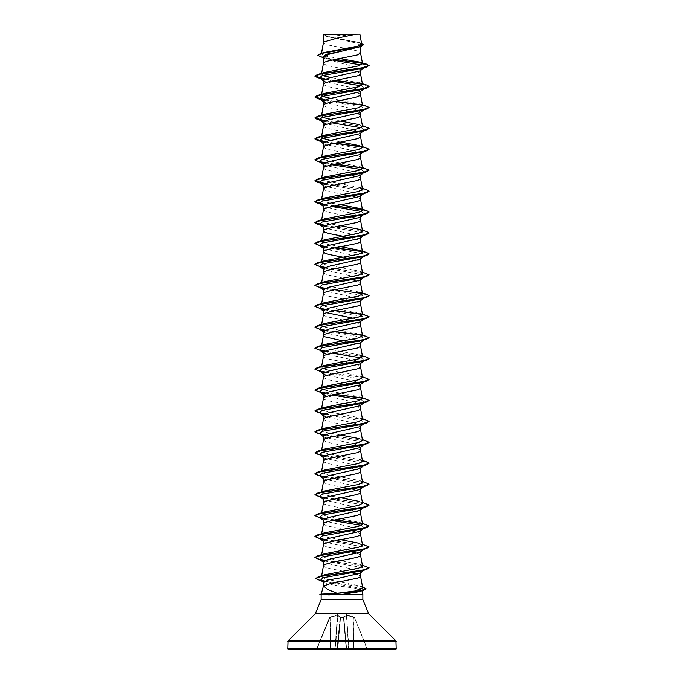 <?xml version="1.0" encoding="UTF-8"?>
<svg xmlns="http://www.w3.org/2000/svg" width="684" height="684" viewBox="0 0 684 684"><rect width="100%" height="100%" fill="white"/><g stroke="black" fill="none" stroke-linecap="round" stroke-linejoin="round"><path stroke-width="0.51" stroke-dasharray="3.42 2.56" d="M354.397 617.498L367.197 649.432L353.944 649.432L353.389 617.387L354.021 617.618L353.226 617.284L353.79 649.432L367.676 649.552L354.363 617.421L342 612.813L329.603 617.498L337.357 615.412L330.611 617.387L330.21 649.432L316.324 649.552L329.603 617.498L316.324 649.552L329.979 617.618L316.803 649.432L330.056 649.432L330.611 617.387L329.842 617.276L337.622 615.044L340.512 617.276L343.855 617.387L346.66 649.432L343.855 617.387L340.529 617.498L343.471 617.498L346.275 649.8L349.079 649.8L346.429 615.412L343.872 617.284L346.523 615.386L353.226 617.284L346.275 615.044L354.15 617.242L346.378 615.044L343.522 616.934L346.147 615.07L346.429 615.412L348.703 649.432L346.685 649.432L343.471 617.045L346.66 649.432M346.275 649.8L343.872 617.618L343.471 617.045L340.512 617.276L337.725 615.044L329.603 617.498M324.806 34.2L342 35.577L359.194 34.2L324.806 34.2L359.194 34.2M362.819 594.285L319.89 594.379M324.78 594.285L319.89 594.199M324.78 594.379L321.249 594.738M324.926 594.199L321.377 593.798M323.412 585.966L338.238 585.966L354.278 588.069L361.708 590.112L361.904 590.873M323.412 561.949L323.908 562.71L355.868 569.986L360.588 572.405L360.109 573.175M323.412 42.434L324.823 43.793L328.85 45.101L346.053 48.453M323.412 34.311L326.892 36.509L357.014 43.263L360.588 45.512L360.588 46.615M360.588 45.512L357.099 47.735M323.412 57.439L324.105 58.55L356.005 67.194L360.588 70.084L360.1 70.845M323.412 84.294L326.542 86.312L355.15 92.195L359.177 93.503L360.588 94.811M323.412 80.55L323.908 81.31L355.885 88.587L360.588 91.015L360.092 91.776M323.412 101.48L323.9 102.241L355.877 109.517L360.588 111.945L360.092 112.706M323.412 126.155L326.542 128.173L355.15 134.055L359.177 135.364L360.588 136.672M323.412 122.41L323.908 123.171L355.868 130.447L360.588 132.876L360.1 133.637M323.412 147.086L326.542 149.103L355.15 154.986L359.177 156.294L360.588 157.602M323.412 143.341L323.908 144.102L355.885 151.378L360.588 153.806L360.092 154.567M323.412 168.016L326.542 170.034L355.15 175.916L359.177 177.224L360.588 178.533M323.412 164.271L323.9 165.032L355.877 172.308L360.588 174.736L360.092 175.497M323.412 188.946L326.542 190.964L355.15 196.847L359.177 198.155L360.588 199.463M323.412 185.202L323.908 185.963L355.868 193.239L360.588 195.667L360.1 196.428M323.412 209.877L326.542 211.895L355.15 217.777L359.177 219.085L360.588 220.393M323.412 206.132L323.908 206.893L355.885 214.169L360.588 216.597L360.092 217.358M323.412 227.062L323.9 227.823L355.877 235.099L360.588 237.528L360.092 238.288M323.412 247.993L323.908 248.754L355.868 256.03L360.588 258.458L360.1 259.219M323.412 272.668L326.542 274.686L355.15 280.568L359.177 281.876L360.588 283.185M323.412 268.923L323.908 269.684L355.885 276.96L360.588 279.38L360.092 280.149M323.412 293.598L324.823 294.958L328.85 296.266L348.797 300.131M323.412 289.854L323.9 290.614L355.877 297.891L360.588 300.319L360.092 301.08M323.412 314.529L324.823 315.888L328.85 317.196L348.797 321.061M353.329 318.197L360.588 321.249L360.1 322.01M323.412 331.714L323.908 332.475L355.877 339.751L360.588 342.171L360.092 342.94M323.412 356.39L324.823 357.749L328.85 359.057L348.797 362.922M323.412 352.645L323.9 353.406L355.877 360.682L360.588 363.11L360.092 363.871M323.412 377.32L326.542 379.338L355.15 385.22L359.177 386.528L360.588 387.837M323.412 373.575L323.908 374.336L355.868 381.612L360.588 384.04L360.1 384.801M323.412 398.25L324.823 399.61L328.85 400.918L348.797 404.783M323.412 394.497L323.908 395.267L355.877 402.543L360.588 404.962L360.092 405.732M323.412 419.181L326.542 421.199L355.15 427.081L359.177 428.389L360.588 429.697M323.412 415.436L323.9 416.197L355.877 423.473L360.588 425.901L360.1 426.662M323.412 440.111L326.542 442.129L355.15 448.011L359.177 449.32L360.588 450.628M323.412 436.366L323.908 437.127L355.868 444.403L360.588 446.832L360.1 447.592M323.412 461.042L324.823 462.401L328.85 463.709L348.797 467.574M323.412 457.288L323.908 458.058L355.877 465.334L360.588 467.753L360.092 468.523M323.412 481.972L326.542 483.99L355.15 489.872L359.177 491.18L360.588 492.489M323.412 478.227L323.9 478.988L355.877 486.264L360.588 488.692L360.1 489.453M323.412 502.902L324.823 504.262L328.85 505.57L348.797 509.435M323.412 499.158L323.908 499.919L355.868 507.195L360.588 509.614L360.109 510.384M323.412 523.833L326.542 525.851L355.15 531.733L359.177 533.041L360.588 534.349M323.412 520.079L323.9 520.849L355.877 528.125L360.588 530.553L360.092 531.314M323.412 544.763L324.823 546.123L328.85 547.431L352.012 551.945M323.412 541.018L323.9 541.779L355.877 549.055L360.588 551.484L360.1 552.245M323.412 565.694L324.823 567.053L328.85 568.361L352.012 572.876M348.301 48.872L357.458 50.992L360.588 52.95M323.412 63.415L326.542 65.382L355.15 71.264L359.177 72.572L360.588 73.881M323.412 105.276L326.542 107.243L355.15 113.125L359.177 114.433L360.588 115.741M342.966 236.262L348.797 237.339M349.344 237.442L357.458 239.366L360.588 241.324M342.966 257.193L348.797 258.27M349.344 258.372L357.458 260.296L360.588 262.254M349.344 300.233L357.458 302.157L360.588 304.115M323.412 310.784L323.908 311.545L323.412 311.16M349.344 321.164L357.458 323.087L360.588 325.045M342.966 340.914L357.458 344.018L360.588 345.976M349.344 363.024L357.458 364.948L360.588 366.906M349.344 404.885L357.458 406.809L360.588 408.767M349.344 467.676L357.458 469.6L360.588 471.558M349.344 509.537L357.458 511.461L360.588 513.419M357.647 553.382L360.588 555.28M357.647 574.312L360.588 576.21M339.786 58.585L326.448 56.285L321.36 53.993L324.113 52.463M361.639 44.067L358.741 42.399L327.781 36.38L323.429 34.328L359.887 34.2M321.506 53.694L321.591 53.224M323.412 582.101L323.771 582.657L338.238 585.966M363.076 68.169L364.837 66.818L361.075 64.997M332.356 59.995L322.412 57.2M363.777 67.964L364.837 66.818L369.086 65.681L362.366 63.373M334.844 59.499L320.266 56.866M363.435 44.802L358.963 42.682L326.294 36.312L323.412 34.61M366.53 64.151L362.144 63.159M335.374 59.397L322.549 57.285L317.727 55.165M361.503 43.28L327.542 36.509L323.429 34.328M362.657 587.778L359.433 585.889L325.285 579.015L321.454 576.723L324.678 574.825M362.503 565.976L359.536 564.257L325.404 557.699L321.497 555.511L324.464 553.792M362.503 545.045L359.536 543.327L362.349 544.199M341.034 539.753L326.961 537.171L321.506 534.58L324.464 532.862M362.494 524.115L359.536 522.396L325.413 515.839L321.506 513.65L324.464 511.931M362.486 503.185L359.536 501.466L362.349 502.338M341.034 497.892L326.969 495.31L321.514 492.719L324.472 491.001M362.486 482.254L359.527 480.536L325.404 473.978L321.506 471.789L324.472 470.07M362.494 461.324L359.527 459.605L325.404 453.047L321.506 450.859L324.472 449.14M362.503 440.393L359.527 438.675L362.349 439.547M341.034 435.101L326.961 432.519L321.497 429.928L324.464 428.21M362.503 419.463L359.536 417.744L325.396 411.187L321.497 408.998L324.464 407.279M362.503 398.533L359.545 396.814L325.404 390.256L321.497 388.067L324.464 386.349M362.494 377.602L359.536 375.884L325.404 369.326L321.506 367.137L324.464 365.418M359.536 354.953L325.404 348.395L321.514 346.207L324.464 344.488M362.486 335.741L359.536 334.023L325.404 327.465L321.514 325.276L324.472 323.558M362.494 314.811L359.527 313.092L325.396 306.535L321.506 304.346L324.481 302.627M359.527 292.162L325.404 285.604L321.497 283.415L324.472 281.697M362.503 272.95L359.536 271.232L325.396 264.674L321.497 262.485L324.464 260.766M362.503 252.02L359.536 250.301M341.034 246.727L326.961 244.145L321.497 241.555L324.464 239.836M362.503 231.089L359.536 229.371M341.034 225.797L326.952 223.215L321.497 220.624L324.464 218.906M362.494 210.159L359.536 208.44M341.034 204.867L326.961 202.284L321.506 199.694L324.464 197.975M359.536 187.51L325.404 180.952L321.514 178.763L324.472 177.045M362.486 168.298L359.527 166.58L325.396 160.022L321.506 157.833L324.472 156.114M362.494 147.368L359.527 145.649L362.349 146.521M341.034 142.075L330.671 140.288M362.494 126.437L359.527 124.719L362.349 125.591M341.034 121.145L330.68 119.358M321.497 115.972L324.472 114.254M362.503 105.507L359.536 103.788L330.68 98.428M359.536 82.858L330.68 77.497M321.497 74.111L324.464 72.393M361.708 590.112L359.365 591.651M364.435 67.451L362.058 68.485M324.233 79.549L331.988 81.011M361.238 85.851L364.358 88.441M363.905 88.706L362.058 89.416M324.25 100.48L362.315 107.097L364.435 109.303L362.058 110.338M324.233 121.41L331.988 122.872M361.238 127.72L364.358 130.302M363.905 130.567L362.058 131.277M324.233 142.34L362.315 148.958L364.435 151.173L362.058 152.207M324.25 163.271L331.988 164.733M361.238 169.581L364.435 172.094L362.058 173.137M324.233 184.201L362.315 190.819L364.435 193.033L362.058 194.068M324.233 205.132L331.988 206.594M361.229 211.433L364.435 213.955L362.058 214.998M324.25 226.062L362.315 232.68L364.358 234.954M363.905 235.219L362.058 235.929M324.233 246.992L362.315 253.61L364.435 255.825L362.058 256.859M324.233 267.923L362.315 274.541L364.435 276.746L362.058 277.781M324.25 288.853L362.315 295.471L364.358 297.745M363.905 298.01L362.058 298.72M324.233 309.784L362.315 316.401L364.435 318.616L362.058 319.65M324.242 330.714L362.315 337.332L364.358 339.606M363.905 339.871L362.058 340.572M324.25 351.644L331.988 353.106M361.238 357.946L364.435 360.477L362.058 361.511M324.233 372.575L362.315 379.192L364.435 381.407L362.058 382.442M324.242 393.505L331.988 394.967M361.238 399.807L364.435 402.329L362.058 403.363M324.242 414.436L362.315 421.062L364.358 423.328M363.905 423.593L362.058 424.302M324.233 435.366L362.315 441.984L364.435 444.198L362.058 445.233M324.242 456.296L362.315 462.914L364.358 465.188M363.905 465.453L362.058 466.155M324.242 477.227L362.315 483.853L364.435 486.059L362.058 487.094M324.233 498.157L362.315 504.775L364.435 506.989L362.058 508.024M324.242 519.088L331.988 520.55M361.238 525.389L364.435 527.911L362.058 528.946M324.25 540.018L362.315 546.644L364.435 548.85L362.058 549.885M324.233 560.948L362.315 567.566L364.435 569.772L362.058 570.815M323.857 581.494L358.407 588.018L361.716 590.189M325.062 79.13L334.656 80.464M362.306 84.2L369.086 86.611M325.08 100.061L334.656 101.394M362.306 105.131L369.078 107.456M325.062 120.991L364.64 126.54L369.078 128.387M325.062 141.921L334.656 143.255M362.298 146.992L369.078 149.317M325.08 162.852L334.656 164.186M362.289 167.922L369.086 170.333M325.062 183.782L364.64 189.331L369.078 191.178M325.062 204.713L334.656 206.046M362.289 209.783L369.086 212.194M325.08 225.643L364.64 231.192L369.078 233.039M317.385 245.026L320.095 245.684M325.062 246.573L334.656 247.907M362.298 251.644L369.078 253.969M317.385 265.956L320.095 266.615M325.062 267.504L364.923 273.113L369.086 274.985M317.385 286.887L320.095 287.545M325.08 288.434L334.656 289.768M362.298 293.504L369.086 295.916M317.385 307.817L320.095 308.475M325.062 309.365L334.656 310.698M362.298 314.435L369.086 316.846M317.385 328.748L320.095 329.406M325.071 330.295L334.656 331.629M362.289 335.365L369.086 337.776M317.385 349.678L320.095 350.336M325.08 351.225L364.931 356.843L369.086 358.707M317.385 370.608L320.095 371.267M325.062 372.156L364.923 377.765L369.086 379.637M317.385 391.539L320.095 392.197M325.071 393.086L334.656 394.42M362.298 398.156L369.086 400.567M317.385 412.469L320.095 413.127M325.071 414.017L364.931 419.625L369.086 421.498M317.385 433.399L320.095 434.058M325.062 434.947L364.632 440.496L369.078 442.343M317.385 454.33L320.095 454.988M325.071 455.877L364.64 461.426L369.078 463.273M317.385 475.26L320.095 475.919M325.071 476.808L364.931 482.417L369.086 484.289M317.385 496.191L320.095 496.849M325.062 497.738L364.64 503.287L369.078 505.134M317.385 517.121L320.095 517.779M325.071 518.669L334.656 520.002M362.289 523.739L369.086 526.15M317.385 538.051L320.095 538.71M325.08 539.599L364.931 545.208L369.086 547.08M317.385 558.982L320.095 559.64M325.062 560.529L364.64 566.078L369.078 567.925M318.53 579.904L321.241 580.571M324.413 581.178L362.092 586.932L366 588.847M325.362 79.002L335.203 80.361M362.067 83.987L366.615 85.004M325.379 99.932L335.203 101.292M362.067 104.917L366.615 105.934M325.362 120.863L366.615 126.865M325.362 141.793L335.203 143.153M362.067 146.778L366.615 147.795M325.379 162.724L335.203 164.083M362.058 167.708L366.615 168.726M325.362 183.654L366.615 189.656M325.362 204.584L335.203 205.944M362.058 209.569L366.615 210.587M325.379 225.515L366.615 231.517M314.922 243.504L319.642 245.419M325.362 246.445L335.203 247.805M362.067 251.43L366.615 252.447M314.922 264.434L319.642 266.35M325.362 267.376L366.615 273.378M314.914 285.279L319.642 287.28M325.379 288.306L366.615 294.308M314.922 306.295L319.642 308.21M325.362 309.236L335.203 310.596M362.067 314.221L366.615 315.238M314.922 327.226L319.642 329.141M325.379 330.167L335.203 331.526M362.058 335.151L366.615 336.169M314.922 348.156L319.642 350.071M325.379 351.097L366.615 357.099M314.922 369.086L319.642 371.002M325.362 372.028L366.615 378.03M314.914 389.931L319.642 391.932M325.379 392.958L335.203 394.317M362.067 397.943L366.615 398.96M314.922 410.947L319.642 412.862M325.379 413.888L366.615 419.891M314.922 431.878L319.642 433.793M325.362 434.819L366.615 440.821M314.914 452.722L319.642 454.723M325.379 455.749L366.615 461.751M314.922 473.738L319.642 475.654M325.379 476.68L366.615 482.682M314.914 494.583L319.642 496.584M325.362 497.61L366.615 503.612M314.922 515.599L319.642 517.514M325.379 518.54L335.203 519.9M362.058 523.525L366.615 524.543M314.922 536.53L319.642 538.445M325.379 539.471L366.615 545.473M314.922 557.46L319.642 559.375M325.37 560.401L366.615 566.403M315.914 578.219L320.736 580.288M324.695 581.058L363.409 587.12M288.639 649.8L395.361 649.8M336.938 649.8L337.725 649.8L336.938 649.8L340.145 617.387L337.725 649.552L335.075 649.432L337.571 615.412L340.128 617.284L337.357 615.412L337.853 615.07L335.297 649.432L337.315 649.432L340.478 616.934L337.34 649.432M316.803 649.8L315.957 649.8M323.515 34.2L325.165 34.2M340.529 617.498L337.725 649.8L340.529 617.498M343.471 617.045L343.855 617.387L343.471 617.045M340.529 617.045L340.145 617.387L340.529 617.045M334.921 649.8L330.21 649.432L330.774 617.284L330.21 649.432L335.075 649.432L337.357 615.412L334.921 649.8M353.79 649.432L353.226 617.284L353.79 649.432L348.925 649.432L353.79 649.432M367.676 649.552L368.043 649.8L367.676 649.552M321.181 599.671L362.819 599.671M315.409 613.599L368.591 613.599M288.067 640.942L395.933 640.942M287.827 641.515L396.173 641.515M287.827 648.988L396.173 648.988M346.643 615.412L348.925 649.432L346.643 615.412M346.275 649.552L337.725 649.552L346.275 649.552M326.892 36.509L326.294 36.312M324.789 58.277L323.087 57.738M360.374 42.904L358.741 42.399M321.454 576.723L321.617 575.783M321.497 555.511L321.651 554.664M321.497 534.58L321.651 533.734M321.497 513.65L321.651 512.803M321.497 492.719L321.651 491.873M321.497 471.789L321.651 470.943M321.497 450.859L321.651 450.012M321.497 429.928L321.651 429.082M321.497 408.998L321.651 408.151M321.497 388.067L321.651 387.221M321.497 367.137L321.651 366.291M321.497 346.207L321.651 345.36M321.497 325.276L321.651 324.43M321.497 304.346L321.651 303.499M321.497 283.415L321.651 282.569M321.497 262.485L321.651 261.639M321.497 241.555L321.651 240.708M321.497 220.624L321.651 219.778M321.497 199.694L321.651 198.847M321.497 178.763L321.651 177.917M321.497 157.833L321.651 156.987M321.497 136.903L321.591 136.373M321.36 53.993L321.489 53.258M323.412 80.926L323.908 81.319M364.435 88.381L363.777 88.894M323.412 101.856L323.9 102.241M364.435 109.303L363.777 109.825M323.412 122.787L323.9 123.18M364.435 130.242L363.777 130.755M323.412 143.717L323.908 144.11M364.435 151.173L363.777 151.686M323.412 164.647L323.9 165.032M364.435 172.094L363.777 172.616M323.412 185.578L323.9 185.971M364.435 193.033L363.777 193.546M323.412 206.508L323.908 206.901M364.435 213.955L363.777 214.477M323.412 227.439L323.9 227.823M364.435 234.886L363.777 235.407M323.412 248.369L323.9 248.762M364.435 255.825L363.777 256.338M323.412 269.299L323.908 269.693M364.435 276.746L363.777 277.268M323.412 290.23L323.9 290.614M364.435 297.677L363.777 298.198M364.435 318.616L363.777 319.129M323.412 332.091L323.908 332.484M364.435 339.538L363.777 340.059M323.412 353.021L323.9 353.406M364.435 360.477L363.777 360.99M323.412 373.951L323.9 374.345M364.435 381.407L363.777 381.92M323.412 394.882L323.908 395.275M364.435 402.329L363.777 402.85M323.412 415.812L323.9 416.197M364.435 423.268L363.777 423.781M323.412 436.743L323.9 437.136M364.435 444.198L363.777 444.711M323.412 457.673L323.908 458.066M364.435 465.12L363.777 465.642M323.412 478.603L323.9 478.988M364.435 486.059L363.777 486.572M323.412 499.534L323.9 499.927M364.435 506.989L363.777 507.502M323.412 520.464L323.9 520.849M364.435 527.911L363.777 528.433M323.412 541.395L323.9 541.779M364.435 548.85L363.777 549.363M323.412 562.325L323.9 562.718M364.435 569.772L363.777 570.294M323.412 582.383L323.763 582.657M359.433 585.889L362.486 586.838M359.536 564.257L362.349 565.129M359.536 522.396L362.349 523.269M359.527 480.536L362.349 481.408M359.536 417.744L362.349 418.617M359.536 396.814L362.349 397.686M359.536 375.884L362.349 376.756M359.536 334.023L362.349 334.895M359.527 313.092L362.349 313.965M359.536 271.232L362.349 272.104M359.527 166.58L362.349 167.452M359.536 103.788L362.349 104.661M324.105 58.55L323.412 57.995"/><path stroke-width="1.03" d="M362.486 586.838L366 588.847L359.365 591.651L342.624 594.285L328.876 594.935L319.89 594.199L337.135 593.284L328.149 589.711L323.412 585.966L321.3 593.823M287.827 648.988L288.639 649.8L395.361 649.8L396.173 648.988L287.827 648.988L288.067 640.942L315.409 613.599L321.181 599.671L321.181 594.721M361.904 590.873L362.819 594.285L362.819 599.671L368.591 613.599L395.933 640.942L396.173 648.988M319.89 594.199L328.995 593.592M342.624 594.285L362.819 594.285M363.777 570.294L360.109 573.175L339.948 577.98L328.149 580.049L323.412 582.101L323.412 585.966M360.588 572.79L360.237 576.869L357.458 578.177L328.85 584.059L323.831 585.966M323.558 34.311L356.073 34.2L337.255 38.133L323.558 42.066L323.412 34.311L323.412 42.434M321.591 53.224L323.558 42.066L321.489 53.258M323.087 57.738L317.727 55.344L322.728 53.147L360.724 46.572L328.842 54.284L323.412 57.439L323.412 63.415L324.823 62.107L328.85 60.799L357.458 54.917L360.588 52.95L360.588 46.615M363.777 67.964L360.1 70.845L328.123 78.121L323.412 80.55L323.412 84.294M360.588 70.461L360.237 74.539L357.458 75.847L328.85 81.729L324.823 83.038L323.412 84.346M363.777 88.894L360.092 91.776L328.115 99.052L323.412 101.48L323.412 105.276L324.823 103.968L328.85 102.66L355.15 97.427L360.237 95.469L360.588 91.391M360.092 112.706L328.123 119.982L323.412 122.41L323.412 126.155M360.588 112.321L360.237 116.4L357.458 117.708L331.672 122.94L324.823 124.898L323.421 126.104L321.591 136.373M363.777 130.755L360.1 133.637L328.123 140.913L323.412 143.341L323.412 147.086M360.588 133.252L360.237 137.33L357.458 138.638L331.672 143.871L324.823 145.829L323.421 147.034L321.651 156.987M363.777 151.686L360.092 154.567L328.115 161.843L323.412 164.271L323.412 168.016M360.588 154.182L360.237 158.26L357.458 159.569L331.672 164.801L324.823 166.759L323.421 167.965L321.651 177.917M363.777 172.616L360.092 175.497L328.123 182.773L323.412 185.202L323.412 188.946M360.588 175.113L360.237 179.191L357.458 180.499L331.672 185.732L324.823 187.69L323.421 188.895L321.651 198.847M363.777 193.546L360.1 196.428L328.123 203.704L323.412 206.132L323.412 209.877M360.588 196.043L360.237 200.121L357.458 201.429L331.672 206.662L324.823 208.62L323.421 209.826L321.651 219.778M360.092 217.358L328.115 224.634L323.412 227.062L323.412 230.807M360.588 216.973L360.237 221.052L357.458 222.36L331.672 227.592L324.823 229.55L323.421 230.756L321.651 240.708M363.777 235.407L360.092 238.288L328.123 245.565L323.412 247.993L323.412 251.738M360.588 237.904L360.237 241.982L357.458 243.29L331.672 248.523L324.823 250.481L323.421 251.686L321.651 261.639M363.777 256.338L360.1 259.219L328.123 266.495L323.412 268.923L323.412 272.668M360.588 258.834L360.237 262.913L357.458 264.221L328.85 270.103L324.823 271.411L323.412 272.719M363.777 277.268L360.092 280.149L328.115 287.425L323.412 289.854L323.412 293.598M360.588 279.765L360.237 283.843L357.458 285.151L331.672 290.384L324.823 292.342L323.421 293.547L321.651 303.499M363.777 298.198L360.092 301.08L328.123 308.356L323.412 310.784L323.412 314.529M360.588 300.695L360.237 304.773L357.458 306.081L331.672 311.314L324.823 313.272L323.421 314.478L321.651 324.43M363.777 319.129L360.1 322.01L328.123 329.286L323.412 331.714L323.412 335.511L324.823 336.819L342.966 340.914M360.588 321.625L360.237 325.704L357.458 327.012L331.672 332.244L324.823 334.202L323.421 335.408L321.651 345.36M363.777 340.059L360.092 342.94L328.115 350.217L323.412 352.645L323.412 356.39M360.588 342.556L360.237 346.634L357.458 347.942L331.672 353.175L324.823 355.133L323.421 356.338L321.651 366.291M363.777 360.99L360.092 363.871L328.123 371.147L323.412 373.575L323.412 377.32M360.588 363.486L360.237 367.564L357.458 368.873L331.672 374.105L324.823 376.063L323.421 377.269L321.651 387.221M363.777 381.92L360.1 384.801L328.123 392.077L323.412 394.497L323.412 398.25M360.588 384.417L360.237 388.495L357.458 389.803L331.672 395.036L324.823 396.994L323.421 398.199L321.651 408.151M363.777 402.85L360.092 405.732L328.115 413.008L323.412 415.436L323.412 419.181M360.588 405.347L360.237 409.425L357.458 410.733L328.85 416.616L324.823 417.924L323.412 419.232M363.777 423.781L360.1 426.662L328.123 433.938L323.412 436.366L323.412 440.111M360.588 426.277L360.237 430.356L357.458 431.664L331.672 436.896L324.823 438.854L323.421 440.06L321.651 450.012M363.777 444.711L360.1 447.592L328.123 454.869L323.412 457.288L323.412 461.042M360.588 447.208L360.237 451.286L357.458 452.594L331.672 457.827L324.823 459.785L323.421 460.99L321.651 470.943M363.777 465.642L360.092 468.523L328.115 475.799L323.412 478.227L323.412 481.972M360.588 468.138L360.237 472.216L357.458 473.525L331.672 478.757L324.823 480.715L323.421 481.921L321.651 491.873M363.777 486.572L360.1 489.453L328.123 496.729L323.412 499.158L323.412 502.902M360.588 489.069L360.237 493.147L357.458 494.455L328.85 500.337L324.823 501.646L323.412 502.954M363.777 507.502L360.109 510.384L328.123 517.66L323.412 520.079L323.412 523.833M360.588 509.999L360.237 514.077L357.458 515.385L331.672 520.618L324.823 522.576L323.421 523.782L321.651 533.734M360.092 531.314L328.115 538.59L323.412 541.018L323.412 544.763M360.588 530.929L360.237 535.008L357.458 536.316L331.672 541.548L324.823 543.506L323.421 544.712L321.651 554.664M363.777 549.363L360.1 552.245L328.123 559.521L323.412 561.949L323.412 565.694M360.588 551.86L360.237 555.938L357.458 557.246L331.672 562.479L324.823 564.437L323.421 565.642L321.617 575.783M346.053 48.453L348.301 48.872M323.412 230.859L324.823 232.167L328.85 233.475L342.966 236.262M348.797 237.339L349.344 237.442M323.412 251.789L324.823 253.097L328.85 254.405L342.966 257.193M348.797 258.27L349.344 258.372M348.797 300.131L349.344 300.233M326.353 312.682L353.329 318.197M348.797 321.061L349.344 321.164M348.797 362.922L349.344 363.024M348.797 404.783L349.344 404.885M348.797 467.574L349.344 467.676M348.797 509.435L349.344 509.537M352.012 551.945L357.647 553.382M352.012 572.876L357.647 574.312M317.727 55.344L320.531 53.54L324.113 52.463L357.689 46.196L361.639 44.067L359.887 34.2L356.073 34.2M361.075 64.997L332.356 59.995M323.412 57.995L322.412 57.2L326.653 54.164L342 51.12M362.366 63.373L334.844 59.499M360.724 46.572L363.435 44.802M324.233 79.549L319.565 77.916L322.181 75.556L362.058 68.485L369.086 65.681L366.53 64.151L359.904 62.167L339.786 58.585M362.144 63.159L335.374 59.397M320.531 53.54L358.809 46.922L363.443 44.716L361.503 43.28M362.511 63.749L358.331 65.912L324.464 72.393L317.385 74.539L363.101 67.767L369.086 65.51L362.511 63.749L359.904 62.167M337.135 593.284L355.073 591.01L362.657 587.778L360.588 576.159M362.349 565.129L369.086 567.84L363.23 570.071L318.368 576.766L324.678 574.825L358.664 568.148L362.503 565.976L360.588 555.228M362.349 544.199L369.086 546.909L363.101 549.166L317.385 555.938L324.464 553.792L358.596 547.234L362.503 545.045L360.588 534.298M359.536 543.327L341.034 539.753M362.349 523.269L369.086 525.979L363.093 528.236L317.385 535.008L324.464 532.862L358.596 526.304L362.494 524.115M362.349 502.338L369.086 505.049L363.101 507.306L317.385 514.077L324.464 511.931L358.587 505.373L362.486 503.185M359.536 501.466L341.034 497.892M362.349 481.408L369.086 484.118L363.101 486.375L317.385 493.147L324.472 491.001L358.596 484.443L362.486 482.254M359.527 459.605L366.615 461.751L369.086 463.188L363.093 465.445L317.385 472.216L324.472 470.07L358.604 463.513L362.494 461.324M362.349 439.547L369.086 442.257L363.101 444.514L317.385 451.286L324.472 449.14L358.596 442.582L362.503 440.393L360.588 429.646M359.527 438.675L341.034 435.101M362.349 418.617L369.086 421.327L363.093 423.584L317.385 430.356L324.464 428.21L358.604 421.652L362.503 419.463L360.588 408.716M362.349 397.686L369.086 400.397L363.101 402.654L317.385 409.425L324.464 407.279L358.604 400.721L362.503 398.533L360.588 387.785M362.349 376.756L369.086 379.466L363.101 381.723L317.385 388.495L324.464 386.349L358.596 379.791L362.494 377.602M317.385 367.564L324.464 365.418L358.596 358.861L362.494 356.672L359.536 354.953L366.615 357.099L369.086 358.536L363.093 360.793L317.385 367.564L314.922 369.086M362.349 334.895L369.086 337.605L363.101 339.863L317.385 346.634L324.464 344.488L358.596 337.93L362.486 335.741M362.349 313.965L369.086 316.675L363.101 318.932L317.385 325.704L324.472 323.558L358.604 317L362.494 314.811M317.385 304.773L324.481 302.627L358.596 296.069L362.494 293.881L359.527 292.162L366.615 294.308L369.086 295.744L363.093 298.002L317.385 304.773L314.922 306.295M362.349 272.104L369.086 274.814L363.101 277.071L317.385 283.843L324.472 281.697L358.604 275.139L362.503 272.95L360.588 262.203M341.034 246.727L359.536 250.301L366.615 252.447L369.086 253.884L363.101 256.141L317.385 262.913L324.464 260.766L358.604 254.209L362.503 252.02L360.588 241.272M341.034 225.797L359.536 229.371L366.615 231.517L369.086 232.953L363.093 235.211L317.385 241.982L324.464 239.836L358.604 233.278L362.503 231.089L360.588 220.342M341.034 204.867L359.536 208.44L366.615 210.587L369.086 212.023L363.101 214.28L317.385 221.052L324.464 218.906L358.596 212.348L362.494 210.159M317.385 200.121L324.464 197.975L358.596 191.417L362.494 189.229L359.536 187.51L366.615 189.656L369.086 191.093L363.101 193.35L317.385 200.121L314.914 201.729L317.385 203.165L325.062 204.713M362.349 167.452L369.086 170.162L363.093 172.419L317.385 179.191L324.472 177.045L358.604 170.487L362.486 168.298M362.349 146.521L369.086 149.232L363.101 151.489L317.385 158.26L324.472 156.114L358.604 149.557L362.494 147.368M359.527 145.649L341.034 142.075M330.671 140.288L323.806 138.595L321.506 136.903L324.472 135.184L358.596 128.626L362.494 126.437M359.527 124.719L341.034 121.145M330.68 119.358L323.788 117.665L321.565 115.622M362.349 104.661L369.086 107.371L363.093 109.628L317.385 116.4L324.472 114.254L358.604 107.696L362.503 105.507L360.588 94.76M330.68 98.428L323.788 96.735L321.497 95.042L324.464 93.323L358.604 86.765L362.503 84.577L359.536 82.858L366.615 85.004L369.086 86.441L363.101 88.698L317.385 95.469L314.914 97.077L317.385 98.513L325.08 100.061M330.68 77.497L323.797 75.804L321.565 73.761M331.988 81.011L361.238 85.851M364.358 88.441L363.905 88.706M369.086 86.441L366.615 88.048L362.058 89.416L322.181 96.487L319.565 98.838L324.25 100.48M369.078 107.456L366.615 108.978L362.058 110.338L322.181 117.417L319.565 119.777L324.233 121.41M331.988 122.872L361.238 127.72M364.358 130.302L363.905 130.567M369.078 128.387L366.615 129.909L362.058 131.277L322.181 138.348L319.565 140.707L324.233 142.34M369.078 149.317L366.615 150.839L362.058 152.207L322.181 159.278L319.565 161.629L324.25 163.271M331.988 164.733L361.238 169.581M369.086 170.162L366.615 171.769L362.058 173.137L322.181 180.208L319.565 182.568L324.233 184.201M369.078 191.178L366.615 192.7L362.058 194.068L322.181 201.139L319.565 203.499L324.233 205.132M331.988 206.594L361.229 211.433M369.086 212.023L366.615 213.63L362.058 214.998L322.181 222.069L319.565 224.42L324.25 226.062M364.358 234.954L363.905 235.219M369.078 233.039L366.615 234.561L362.058 235.929L322.181 243L319.565 245.359L324.233 246.992M369.078 253.969L366.615 255.491L362.058 256.859L322.181 263.93L319.565 266.29L324.233 267.923M369.086 274.814L366.615 276.421L362.058 277.781L322.181 284.86L319.565 287.212L324.25 288.853M364.358 297.745L363.905 298.01M369.086 295.744L366.615 297.352L362.058 298.72L322.181 305.791L319.565 308.151L324.233 309.784M369.086 316.675L366.615 318.282L362.058 319.65L322.181 326.721L319.565 329.081L324.242 330.714M364.358 339.606L363.905 339.871M369.086 337.605L366.615 339.213L362.058 340.572L322.181 347.652L319.565 350.003L324.25 351.644M331.988 353.106L361.238 357.946M369.086 358.536L366.615 360.143L362.058 361.511L322.181 368.582L319.565 370.942L324.233 372.575M369.086 379.466L366.615 381.073L362.058 382.442L322.181 389.512L319.565 391.864L324.242 393.505M331.988 394.967L361.238 399.807M369.086 400.397L366.615 402.004L362.058 403.363L322.181 410.443L319.565 412.794L324.242 414.436M364.358 423.328L363.905 423.593M369.086 421.327L366.615 422.934L362.058 424.302L322.181 431.373L319.565 433.733L324.233 435.366M369.078 442.343L366.615 443.865L362.058 445.233L322.181 452.304L319.565 454.655L324.242 456.296M364.358 465.188L363.905 465.453M369.078 463.273L366.615 464.795L362.058 466.155L322.181 473.234L319.565 475.585L324.242 477.227M369.086 484.118L366.615 485.726L362.058 487.094L322.181 494.164L319.565 496.524L324.233 498.157M369.078 505.134L366.615 506.656L362.058 508.024L322.181 515.095L319.565 517.446L324.242 519.088M331.988 520.55L361.238 525.389M369.086 525.979L366.615 527.586L362.058 528.946L322.181 536.025L319.565 538.376L324.25 540.018M369.086 546.909L366.615 548.517L362.058 549.885L322.181 556.956L319.565 559.315L324.233 560.948M369.078 567.925L366.615 569.447L362.058 570.815L322.916 577.835L320.582 580.177L323.857 581.494M366.615 67.117L320.907 73.889L314.914 76.146L317.385 77.583L325.062 79.13M334.656 80.464L362.306 84.2M366.615 88.048L320.899 94.82L314.914 97.077M334.656 101.394L362.306 105.131M366.615 108.978L320.899 115.75L314.914 118.007L317.385 119.443L325.062 120.991M366.615 129.909L320.907 136.68L314.914 138.938L317.385 140.374L325.062 141.921M334.656 143.255L362.298 146.992M366.615 150.839L320.899 157.611L314.914 159.868L317.385 161.304L325.08 162.852M334.656 164.186L362.289 167.922M366.615 171.769L320.899 178.541L314.914 180.798L317.385 182.235L325.062 183.782M366.615 192.7L320.907 199.471L314.914 201.729M334.656 206.046L362.289 209.783M366.615 213.63L320.899 220.402L314.914 222.659L317.385 224.096L325.08 225.643M366.615 234.561L320.899 241.332L314.914 243.589L321.942 246.394M320.095 245.684L325.062 246.573M334.656 247.907L362.298 251.644M366.615 255.491L320.907 262.263L314.914 264.52L321.942 267.324M320.095 266.615L325.062 267.504M366.615 276.421L320.899 283.193L314.914 285.45L321.942 288.246M320.095 287.545L325.08 288.434M334.656 289.768L362.298 293.504M366.615 297.352L320.907 304.123L314.914 306.381L321.942 309.185M320.095 308.475L325.062 309.365M334.656 310.698L362.298 314.435M366.615 318.282L320.907 325.054L314.914 327.311L321.942 330.115M320.095 329.406L325.071 330.295M334.656 331.629L362.289 335.365M366.615 339.213L320.899 345.984L314.914 348.242L321.942 351.037M320.095 350.336L325.08 351.225M366.615 360.143L320.907 366.915L314.914 369.172L321.942 371.976M320.095 371.267L325.062 372.156M366.615 381.073L320.899 387.845L314.914 390.102L321.942 392.907M320.095 392.197L325.071 393.086M334.656 394.42L362.298 398.156M366.615 402.004L320.899 408.776L314.914 411.033L321.942 413.837M320.095 413.127L325.071 414.017M366.615 422.934L320.907 429.706L314.914 431.963L321.942 434.767M320.095 434.058L325.062 434.947M366.615 443.865L320.899 450.636L314.914 452.894L321.942 455.689M320.095 454.988L325.071 455.877M366.615 464.795L320.899 471.567L314.914 473.824L321.942 476.628M320.095 475.919L325.071 476.808M366.615 485.726L320.907 492.497L314.914 494.754L321.942 497.559M320.095 496.849L325.062 497.738M366.615 506.656L320.899 513.428L314.914 515.685L321.942 518.481M320.095 517.779L325.071 518.669M334.656 520.002L362.289 523.739M366.615 527.586L320.899 534.358L314.914 536.615L321.942 539.419M320.095 538.71L325.08 539.599M366.615 548.517L320.907 555.288L314.914 557.546L321.942 560.35M320.095 559.64L325.062 560.529M366.615 569.447L321.642 576.159L315.914 578.39L318.53 579.904L323.139 581.28M321.241 580.571L324.413 581.178M363.213 590.48L327.559 594.199L358.322 591.438L366 588.676M360.588 70.084L363.076 68.169M317.385 74.539L314.914 76.146M314.922 76.061L325.362 79.002M335.203 80.361L362.067 83.987M314.922 96.991L325.379 99.932M335.203 101.292L362.067 104.917M317.385 116.4L314.914 118.007M314.922 117.922L325.362 120.863M362.349 125.591L369.086 128.301L363.101 130.558L317.385 137.33L314.914 138.938M314.922 138.852L325.362 141.793M335.203 143.153L362.067 146.778M317.385 158.26L314.914 159.697L317.667 161.21L325.379 162.724M335.203 164.083L362.058 167.708M317.385 179.191L314.914 180.798M314.922 180.713L325.362 183.654M314.922 201.643L325.362 204.584M335.203 205.944L362.058 209.569M317.385 221.052L314.914 222.659M314.922 222.574L325.379 225.515M317.385 241.982L314.922 243.504M319.642 245.419L325.362 246.445M335.203 247.805L362.067 251.43M317.385 262.913L314.922 264.434M319.642 266.35L325.362 267.376M317.385 283.843L314.914 285.45M319.642 287.28L325.379 288.306M319.642 308.21L325.362 309.236M335.203 310.596L362.067 314.221M317.385 325.704L314.922 327.226M319.642 329.141L325.379 330.167M335.203 331.526L362.058 335.151M317.385 346.634L314.922 348.156M319.642 350.071L325.379 351.097M319.642 371.002L325.362 372.028M317.385 388.495L314.914 390.102M319.642 391.932L325.379 392.958M335.203 394.317L362.067 397.943M317.385 409.425L314.922 410.947M319.642 412.862L325.379 413.888M317.385 430.356L314.922 431.878M319.642 433.793L325.362 434.819M317.385 451.286L314.914 452.894M319.642 454.723L325.379 455.749M317.385 472.216L314.922 473.738M319.642 475.654L325.379 476.68M317.385 493.147L314.914 494.754M319.642 496.584L325.362 497.61M317.385 514.077L314.922 515.599M319.642 517.514L325.379 518.54M335.203 519.9L362.058 523.525M317.385 535.008L314.922 536.53M319.642 538.445L325.379 539.471M317.385 555.938L314.922 557.46M319.642 559.375L325.37 560.401M318.368 576.766L315.914 578.39M320.736 580.288L324.695 581.058M337.725 649.8L346.275 649.8L337.725 649.8M347.062 649.8L346.275 649.8M336.938 649.8L316.803 649.8L336.938 649.8M315.957 649.8L316.803 649.8M326.131 34.2L323.412 34.311M319.89 594.379L327.559 594.379L328.876 594.935M396.173 641.515L287.827 641.515M395.933 640.942L288.067 640.942M368.591 613.599L315.409 613.599M362.819 599.671L321.181 599.671M362.503 524.115L360.588 513.368M321.651 512.803L323.421 502.851M362.503 503.185L360.588 492.437M362.503 482.254L360.588 471.507M362.503 461.324L360.588 450.576M321.651 429.082L323.421 419.13M362.503 377.602L360.588 366.855M362.503 356.672L360.588 345.924M362.503 335.741L360.588 324.994M362.503 314.811L360.588 304.064M362.503 293.881L360.588 283.133M321.651 282.569L323.421 272.617M362.503 210.159L360.588 199.412M362.503 189.229L360.588 178.481M362.503 168.298L360.588 157.551M362.503 147.368L360.588 136.62M362.503 126.437L360.588 115.69M321.591 115.442L323.421 105.174M321.591 94.512L323.421 84.243M362.503 84.577L360.588 73.829M321.591 73.581L323.421 63.313M362.503 63.655L360.588 52.899M321.942 78.951L317.385 77.583M321.942 99.873L317.385 98.513M321.942 120.812L317.385 119.443M321.942 141.742L317.385 140.374M321.942 162.664L317.385 161.304M321.942 183.603L317.385 182.235M321.942 204.533L317.385 203.165M321.942 225.455L317.385 224.096M319.565 77.916L323.412 80.926M319.565 98.838L323.412 101.856M363.777 109.825L360.1 112.715M319.565 119.777L323.412 122.787M319.565 140.707L323.412 143.717M319.565 161.629L323.412 164.647M319.565 182.568L323.412 185.578M319.565 203.499L323.412 206.508M363.777 214.477L360.092 217.367M319.565 224.42L323.412 227.439M319.565 245.359L323.412 248.369M319.565 266.29L323.412 269.299M319.565 287.212L323.412 290.23M319.565 308.151L323.412 311.16M319.565 329.081L323.412 332.091M319.565 350.003L323.412 353.021M319.565 370.942L323.412 373.951M319.565 391.864L323.412 394.882M319.565 412.794L323.412 415.812M319.565 433.733L323.412 436.743M319.565 454.655L323.412 457.673M319.565 475.585L323.412 478.603M319.565 496.524L323.412 499.534M319.565 517.446L323.412 520.464M363.777 528.433L360.092 531.323M319.565 538.376L323.412 541.395M319.565 559.315L323.412 562.325M320.582 580.177L323.412 582.383M324.472 135.184L317.385 137.33M324.464 93.323L317.385 95.469"/></g></svg>
